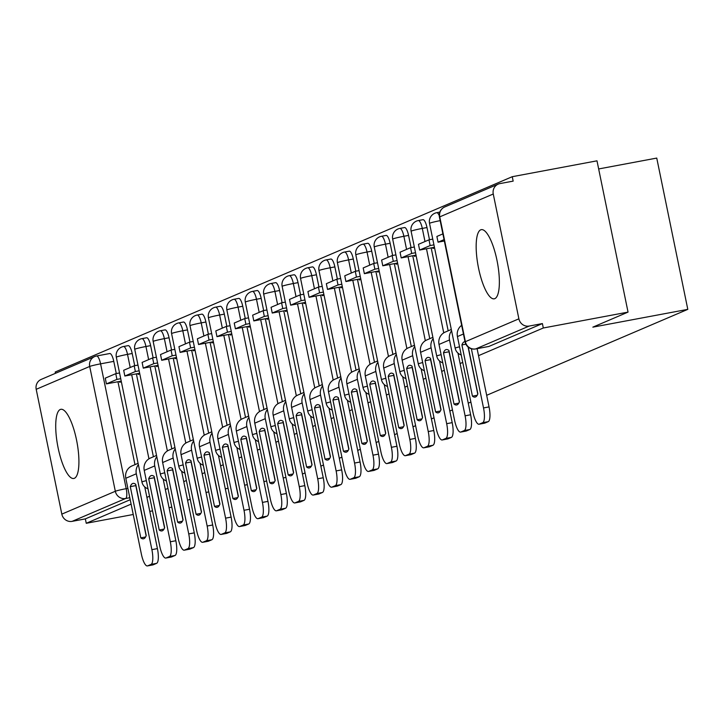 <?xml version="1.0" encoding="UTF-8"?>
<svg xmlns="http://www.w3.org/2000/svg" width="724" height="724" viewBox="0 0 724 724"><rect width="100%" height="100%" fill="white"/><g stroke="black" fill="none" stroke-linecap="round" stroke-linejoin="round"><path stroke-width="1.09" d="M60.255 409.494A35.177 9.801 -100.6 0 0 57.893 446.771A35.177 9.801 -100.6 0 0 73.794 478.474A35.177 9.801 -100.6 0 0 74.382 478.302A35.177 9.801 -100.6 0 0 76.744 441.025A35.177 9.801 -100.6 0 0 60.834 409.313A35.177 9.801 -100.6 0 0 60.255 409.494M480.7 229.834A35.177 9.801 -100.6 0 0 478.338 267.111A35.177 9.801 -100.6 0 0 494.239 298.813A35.177 9.801 -100.6 0 0 494.827 298.641A35.177 9.801 -100.6 0 0 497.189 261.364A35.177 9.801 -100.6 0 0 481.279 229.653A35.177 9.801 -100.6 0 0 480.7 229.834M478.537 355.665L543.308 327.99L628.043 312.107L596.992 160.828L512.257 176.701L55.196 372.009L55.467 373.312M598.658 168.954L656.749 158.076L687.8 309.356L486.673 395.304M133.234 514.493L86.256 523.289L131.107 504.121M146.9 497.379L149.533 496.248M165.325 489.505L167.959 488.383M183.751 481.632L186.385 480.51M202.177 473.758L204.802 472.636M220.603 465.885L223.227 464.763M239.029 458.011L241.653 456.889M257.445 450.138L260.079 449.016M275.871 442.264L278.505 441.142M294.297 434.391L296.921 433.269M312.723 426.517L315.347 425.395M331.149 418.644L333.773 417.522M349.565 410.77L352.199 409.648M367.991 402.906L370.625 401.775M386.417 395.033L389.041 393.91M404.843 387.159L407.467 386.037M423.269 379.286L425.893 378.163M441.685 371.412L444.319 370.29M460.111 363.538L462.745 362.416M171.796 507.071L169.081 507.768M152.538 510.873L149.778 511.388M208.756 491.895L206.014 492.447M190.213 499.198L187.588 500.32M225.3 488.791L228.051 488.275M244.603 485.18L247.355 484.664M263.898 481.56L266.649 481.044M283.193 477.949L285.953 477.433M470.881 402.046L468.247 403.178M452.455 409.92L449.821 411.042M434.029 417.793L431.404 418.915M415.603 425.667L412.979 426.789M397.177 433.54L394.553 434.662M378.761 441.414L376.127 442.536M360.335 449.287L357.701 450.409M341.909 457.161L339.284 458.283M323.483 465.034L320.859 466.156M305.057 472.908L302.433 474.03M628.043 312.107L592.847 327.148L687.8 309.356M512.257 176.701L513.162 181.118L499.958 183.588A9.023 8.652 66.9 0 0 493.261 194.005L518.882 318.822A9.023 8.652 66.9 0 0 529.208 326.053L475.704 348.914A9.023 2.516 79.4 0 1 475.559 348.959A9.023 2.516 79.4 0 1 475.369 348.968M543.308 327.99L542.403 323.574L529.208 326.053M96.708 355.973L109.605 353.556A9.023 2.516 79.4 0 1 109.758 353.511A9.023 2.516 79.4 0 1 113.777 361.367L116.283 373.566M117.958 381.729L134.981 464.645M61.821 514.13L36.2 389.313A9.023 8.652 -113.1 0 1 41.168 379.421L94.672 356.561A9.023 8.652 -113.1 0 1 96.41 356.036A9.023 2.516 79.4 0 1 96.554 355.982A9.023 2.516 79.4 0 1 100.582 363.846L126.202 488.664A9.023 2.516 79.4 0 1 125.65 498.492L72.147 521.352A9.023 8.652 -113.1 0 1 61.821 514.13L115.324 491.27L89.704 366.453L36.2 389.313M72.147 521.352L85.351 518.882L86.256 523.289M137.985 373.557L138.175 374.453L139.759 373.774M156.511 455.369L155.244 455.984M156.411 365.683L156.601 366.579L158.185 365.901M174.937 447.495L173.669 448.12M174.837 357.81L175.018 358.706L176.611 358.027M193.362 439.622L192.095 440.246M193.263 349.936L193.444 350.832L195.037 350.154M211.779 431.748L210.521 432.373M211.689 342.063L211.87 342.959L213.462 342.28M230.205 423.875L228.938 424.499M230.105 334.189L230.295 335.085L231.879 334.407M248.631 416.01L247.364 416.626M248.531 326.325L248.721 327.221L250.305 326.542M267.056 408.137L265.789 408.752M266.957 318.451L267.138 319.347L268.731 318.669M285.482 400.263L284.215 400.879M285.383 310.578L285.564 311.474L287.156 310.795M303.899 392.39L302.641 393.005M303.808 302.704L303.989 303.6L305.582 302.922M322.325 384.516L321.058 385.132M322.234 294.831L322.415 295.727L323.999 295.048M340.751 376.643L339.484 377.258M340.651 286.957L340.841 287.853L342.425 287.175M359.176 368.769L357.909 369.385M359.077 279.084L359.258 279.98L360.851 279.301M377.602 360.896L376.335 361.511M377.503 271.21L377.684 272.106L379.276 271.428M396.028 353.022L394.761 353.638M395.928 263.337L396.109 264.233L397.702 263.554M414.445 345.149L413.187 345.773M414.354 255.463L414.535 256.359L416.119 255.681M432.871 337.275L431.604 337.9M432.771 247.59L432.961 248.486L434.545 247.807M451.296 329.402L450.029 330.026M426.988 227.535L422.3 228.413A9.023 2.516 79.4 0 0 418.282 220.558L422.961 219.68A9.023 2.516 -100.6 0 1 426.988 227.535L429.486 239.734M431.169 247.898L448.183 330.814M408.562 235.409L403.874 236.286A9.023 2.516 79.4 0 0 399.856 228.422L404.535 227.544A9.023 2.516 -100.6 0 1 408.562 235.409L411.069 247.608M412.743 255.771L429.766 338.687M390.136 243.282L385.458 244.16A9.023 2.516 79.4 0 0 381.43 236.296L386.118 235.418A9.023 2.516 -100.6 0 1 390.136 243.282L392.643 255.482M394.318 263.636L411.341 346.561M371.711 251.156L367.032 252.033A9.023 2.516 79.4 0 0 363.005 244.169L367.692 243.291A9.023 2.516 -100.6 0 1 371.711 251.156L374.218 263.355M375.892 271.509L392.915 354.434M353.294 259.02L348.606 259.898A9.023 2.516 79.4 0 0 344.579 252.043L349.267 251.165A9.023 2.516 -100.6 0 1 353.294 259.02L355.792 271.219M357.466 279.383L374.489 362.299M334.868 266.894L330.18 267.771A9.023 2.516 79.4 0 0 326.162 259.916L330.841 259.038A9.023 2.516 -100.6 0 1 334.868 266.894L337.366 279.093M339.049 287.256L356.063 370.172M316.442 274.767L311.754 275.645A9.023 2.516 79.4 0 0 307.736 267.789L312.415 266.912A9.023 2.516 -100.6 0 1 316.442 274.767L318.949 286.966M320.623 295.13L337.646 378.046M298.017 282.641L293.338 283.518A9.023 2.516 79.4 0 0 289.31 275.663L293.998 274.785A9.023 2.516 -100.6 0 1 298.017 282.641L300.523 294.84M302.198 303.003L319.221 385.919M279.591 290.514L274.912 291.392A9.023 2.516 79.4 0 0 270.885 283.537L275.572 282.659A9.023 2.516 -100.6 0 1 279.591 290.514L282.098 302.713M283.772 310.877L300.795 393.793M261.174 298.388L256.486 299.265A9.023 2.516 79.4 0 0 252.459 291.41L257.147 290.532A9.023 2.516 -100.6 0 1 261.174 298.388L263.672 310.587M265.346 318.75L282.369 401.666M242.748 306.261L238.06 307.139A9.023 2.516 79.4 0 0 234.042 299.284L238.721 298.406A9.023 2.516 -100.6 0 1 242.748 306.261L245.246 318.46M246.929 326.624L263.943 409.54M224.322 314.135L219.634 315.012A9.023 2.516 79.4 0 0 215.616 307.157L220.295 306.279A9.023 2.516 -100.6 0 1 224.322 314.135L226.829 326.334M228.503 334.497L245.527 417.413M205.897 322.008L201.218 322.886A9.023 2.516 79.4 0 0 197.19 315.031L201.878 314.153A9.023 2.516 -100.6 0 1 205.897 322.008L208.403 334.207M210.078 342.371L227.101 425.287M187.471 329.882L182.792 330.759A9.023 2.516 79.4 0 0 178.765 322.895L183.453 322.026A9.023 2.516 -100.6 0 1 187.471 329.882L189.978 342.081M191.652 350.244L208.675 433.16M169.054 337.755L164.366 338.633A9.023 2.516 79.4 0 0 160.339 330.768L165.027 329.891A9.023 2.516 -100.6 0 1 169.054 337.755L171.552 349.954M173.226 358.118L190.249 441.034M150.628 345.629L145.94 346.506A9.023 2.516 79.4 0 0 141.922 338.642L146.601 337.764A9.023 2.516 -100.6 0 1 150.628 345.629L153.126 357.828M154.809 365.982L171.823 448.907M132.202 353.493L127.515 354.371A9.023 2.516 79.4 0 0 123.496 346.515L128.175 345.638A9.023 2.516 -100.6 0 1 132.202 353.493L134.709 365.692M136.383 373.856L153.407 456.772M119.569 381.43L119.75 382.326L121.342 381.648M138.085 463.242L136.818 463.858M542.403 323.574L488.908 346.434A9.023 2.516 79.4 0 1 488.754 346.479A9.023 2.516 79.4 0 1 488.6 346.497M85.351 518.882L130.202 499.714M135.922 485.324A27.965 7.792 -100.6 0 0 135.813 485.605L130.284 486.646L140.8 537.869A27.965 7.792 79.4 0 0 143.452 538.801A27.965 7.792 79.4 0 0 146.23 535.552L135.714 484.32A27.965 7.792 -100.6 0 0 133.062 483.388A27.965 7.792 -100.6 0 0 132.601 483.532A27.965 7.792 -100.6 0 0 130.284 486.646M115.759 373.665L105.252 378.154L106.428 383.892L116.935 379.403L115.759 373.665L119.55 372.96M120.727 378.688L116.935 379.403M121.234 381.123L106.428 383.892M144.755 486.926L157.425 548.611A13.53 3.765 79.4 0 1 156.592 563.353L151.063 564.394A13.53 3.765 -100.6 0 0 151.886 549.652L136.311 473.786A11.276 10.806 -113.1 0 1 138.375 464.636M151.063 564.394L147.633 565.86A13.53 3.765 -100.6 0 1 147.406 565.924A13.53 3.765 -100.6 0 1 141.379 554.141L125.804 478.274A11.276 10.806 -113.1 0 1 132.012 465.912L138.103 463.315M156.592 563.353L153.171 564.82A13.53 3.765 79.4 0 1 152.945 564.892A13.53 3.765 79.4 0 1 152.71 564.91M135.813 485.605L146.13 535.823M145.587 536.973L140.8 537.869M154.348 477.451A27.965 7.792 -100.6 0 0 154.239 477.731L148.71 478.772L159.226 529.995A27.965 7.792 79.4 0 0 161.877 530.927A27.965 7.792 79.4 0 0 164.656 527.678L154.14 476.446A27.965 7.792 -100.6 0 0 151.488 475.514A27.965 7.792 -100.6 0 0 151.017 475.659A27.965 7.792 -100.6 0 0 148.71 478.772M134.184 365.792L123.677 370.29L124.854 376.018L135.361 371.53L134.184 365.792L137.976 365.086M139.153 370.815L135.361 371.53M139.651 373.249L124.854 376.018M163.181 479.053L175.842 540.738A13.53 3.765 79.4 0 1 175.018 555.48L169.479 556.521A13.53 3.765 -100.6 0 0 170.312 541.778L154.737 465.912A11.276 10.806 -113.1 0 1 156.8 456.763M169.479 556.521L166.058 557.987A13.53 3.765 -100.6 0 1 165.832 558.05A13.53 3.765 -100.6 0 1 159.796 546.267L144.23 470.401A11.276 10.806 -113.1 0 1 150.438 458.039L156.529 455.441M175.018 555.48L171.597 556.946A13.53 3.765 79.4 0 1 171.371 557.018A13.53 3.765 79.4 0 1 171.136 557.037M154.239 477.731L164.547 527.959M164.013 529.099L159.226 529.995M172.764 469.586A27.965 7.792 -100.6 0 0 172.665 469.858L167.126 470.899L177.642 522.131A27.965 7.792 79.4 0 0 180.303 523.054A27.965 7.792 79.4 0 0 183.082 519.805L172.565 468.573A27.965 7.792 -100.6 0 0 169.905 467.641A27.965 7.792 -100.6 0 0 169.443 467.785A27.965 7.792 -100.6 0 0 167.126 470.899M152.61 357.918L142.103 362.416L143.28 368.145L153.787 363.656L152.61 357.918L156.402 357.213M157.579 362.941L153.787 363.656M158.076 365.376L143.28 368.145M181.606 471.179L194.267 532.864A13.53 3.765 79.4 0 1 193.444 547.615L187.905 548.647A13.53 3.765 -100.6 0 0 188.738 533.905L173.163 458.039A11.276 10.806 -113.1 0 1 175.226 448.889M187.905 548.647L184.484 550.113A13.53 3.765 -100.6 0 1 184.258 550.177A13.53 3.765 -100.6 0 1 178.222 538.394L162.647 462.536A11.276 10.806 -113.1 0 1 168.864 450.165L174.946 447.568M193.444 547.615L190.014 549.073A13.53 3.765 79.4 0 1 189.797 549.145A13.53 3.765 79.4 0 1 189.561 549.163M172.665 469.858L182.973 520.085M182.439 521.226L177.642 522.131M191.19 461.713A27.965 7.792 -100.6 0 0 191.091 461.984L185.552 463.025L196.068 514.257A27.965 7.792 79.4 0 0 198.72 515.189A27.965 7.792 79.4 0 0 201.498 511.931L190.982 460.699A27.965 7.792 -100.6 0 0 188.331 459.767A27.965 7.792 -100.6 0 0 187.869 459.912A27.965 7.792 -100.6 0 0 185.552 463.025M171.036 350.045L160.52 354.543L161.696 360.271L172.212 355.783L171.036 350.045L174.828 349.339M176.004 355.068L172.212 355.783M176.502 357.502L161.696 360.271M200.032 463.306L212.693 524.99A13.53 3.765 79.4 0 1 211.87 539.742L206.331 540.774A13.53 3.765 -100.6 0 0 207.155 526.031L191.588 450.165A11.276 10.806 -113.1 0 1 193.643 441.025M206.331 540.774L202.91 542.24A13.53 3.765 -100.6 0 1 202.684 542.303A13.53 3.765 -100.6 0 1 196.647 530.52L181.072 454.663A11.276 10.806 -113.1 0 1 187.29 442.292L193.371 439.694M211.87 539.742L208.44 541.199A13.53 3.765 79.4 0 1 208.213 541.271A13.53 3.765 79.4 0 1 207.987 541.29M191.091 461.984L201.399 512.212M200.865 513.352L196.068 514.257M209.616 453.839A27.965 7.792 -100.6 0 0 209.517 454.111L203.978 455.152L214.494 506.384A27.965 7.792 79.4 0 0 217.146 507.316A27.965 7.792 79.4 0 0 219.924 504.058L209.408 452.826A27.965 7.792 -100.6 0 0 206.756 451.903A27.965 7.792 -100.6 0 0 206.295 452.038A27.965 7.792 -100.6 0 0 203.978 455.152M189.462 342.171L178.946 346.669L180.122 352.398L190.638 347.909L189.462 342.171L193.254 341.466M194.43 347.203L190.638 347.909M194.928 349.629L180.122 352.398M218.458 455.432L231.119 517.117A13.53 3.765 79.4 0 1 230.286 531.869L224.757 532.9A13.53 3.765 -100.6 0 0 225.58 518.158L210.014 442.292A11.276 10.806 -113.1 0 1 212.069 433.151M224.757 532.9L221.327 534.366A13.53 3.765 -100.6 0 1 221.11 534.439A13.53 3.765 -100.6 0 1 215.073 522.647L199.498 446.789A11.276 10.806 -113.1 0 1 205.716 434.427L211.797 431.821M230.286 531.869L226.865 533.326A13.53 3.765 79.4 0 1 226.639 533.398A13.53 3.765 79.4 0 1 226.404 533.416M209.517 454.111L219.825 504.338M219.282 505.479L214.494 506.384M228.042 445.966A27.965 7.792 -100.6 0 0 227.933 446.237L222.404 447.278L232.92 498.51A27.965 7.792 79.4 0 0 235.572 499.442A27.965 7.792 79.4 0 0 238.35 496.184L227.834 444.961A27.965 7.792 -100.6 0 0 225.182 444.029A27.965 7.792 -100.6 0 0 224.721 444.165A27.965 7.792 -100.6 0 0 222.404 447.278M207.879 334.307L197.371 338.796L198.548 344.524L209.055 340.036L207.879 334.307L211.67 333.592M212.847 339.33L209.055 340.036M213.354 341.755L198.548 344.524M236.875 447.559L249.545 509.244A13.53 3.765 79.4 0 1 248.712 523.995L243.183 525.027A13.53 3.765 -100.6 0 0 244.006 510.284L228.431 434.427A11.276 10.806 -113.1 0 1 230.494 425.278M243.183 525.027L239.753 526.493A13.53 3.765 -100.6 0 1 239.526 526.565A13.53 3.765 -100.6 0 1 233.499 514.773L217.924 438.916A11.276 10.806 -113.1 0 1 224.132 426.554L230.223 423.947M248.712 523.995L245.291 525.452A13.53 3.765 79.4 0 1 245.065 525.524A13.53 3.765 79.4 0 1 244.83 525.543M227.933 446.237L238.25 496.465M237.707 497.614L232.92 498.51M246.468 438.092A27.965 7.792 -100.6 0 0 246.359 438.373L240.83 439.405L251.346 490.637A27.965 7.792 79.4 0 0 253.997 491.569A27.965 7.792 79.4 0 0 256.776 488.311L246.26 437.088A27.965 7.792 -100.6 0 0 243.608 436.156A27.965 7.792 -100.6 0 0 243.137 436.291A27.965 7.792 -100.6 0 0 240.83 439.405M226.304 326.433L215.797 330.922L216.974 336.651L227.481 332.162L226.304 326.433L230.096 325.719M231.273 331.456L227.481 332.162M231.771 333.882L216.974 336.651M255.301 439.685L267.961 501.379A13.53 3.765 79.4 0 1 267.138 516.121L261.599 517.153A13.53 3.765 -100.6 0 0 262.432 502.411L246.857 426.554A11.276 10.806 -113.1 0 1 248.92 417.404M261.599 517.153L258.178 518.619A13.53 3.765 -100.6 0 1 257.952 518.692A13.53 3.765 -100.6 0 1 251.916 506.9L236.35 431.042A11.276 10.806 -113.1 0 1 242.558 418.68L248.649 416.074M267.138 516.121L263.717 517.588A13.53 3.765 79.4 0 1 263.491 517.651A13.53 3.765 79.4 0 1 263.255 517.669M246.359 438.373L256.667 488.591M256.133 489.741L251.346 490.637M264.894 430.219A27.965 7.792 -100.6 0 0 264.785 430.499L259.246 431.531L269.762 482.763A27.965 7.792 79.4 0 0 272.423 483.695A27.965 7.792 79.4 0 0 275.201 480.437L264.685 429.214A27.965 7.792 -100.6 0 0 262.025 428.282A27.965 7.792 -100.6 0 0 261.563 428.418A27.965 7.792 -100.6 0 0 259.246 431.531M244.73 318.56L234.223 323.049L235.4 328.787L245.907 324.289L244.73 318.56L248.522 317.845M249.699 323.583L245.907 324.289M250.196 326.008L235.4 328.787M273.726 431.812L286.387 493.506A13.53 3.765 79.4 0 1 285.564 508.248L280.025 509.289A13.53 3.765 -100.6 0 0 280.858 494.537L265.283 418.68A11.276 10.806 -113.1 0 1 267.346 409.531M280.025 509.289L276.604 510.746A13.53 3.765 -100.6 0 1 276.378 510.818A13.53 3.765 -100.6 0 1 270.342 499.026L254.767 423.169A11.276 10.806 -113.1 0 1 260.984 410.807L267.075 408.2M285.564 508.248L282.134 509.714A13.53 3.765 79.4 0 1 281.917 509.777A13.53 3.765 79.4 0 1 281.681 509.796M264.785 430.499L275.093 480.718M274.559 481.867L269.762 482.763M283.31 422.345A27.965 7.792 -100.6 0 0 283.211 422.626L277.672 423.658L288.188 474.89A27.965 7.792 79.4 0 0 290.84 475.822A27.965 7.792 79.4 0 0 293.618 472.564L283.102 421.341A27.965 7.792 -100.6 0 0 280.45 420.409A27.965 7.792 -100.6 0 0 279.989 420.544A27.965 7.792 -100.6 0 0 277.672 423.658M263.156 310.687L252.64 315.175L253.816 320.913L264.332 316.415L263.156 310.687L266.948 309.972M268.124 315.709L264.332 316.415M268.622 318.135L253.816 320.913M292.152 423.938L304.813 485.632A13.53 3.765 79.4 0 1 303.989 500.375L298.451 501.415A13.53 3.765 -100.6 0 0 299.274 486.664L283.708 410.807A11.276 10.806 -113.1 0 1 285.763 401.657M298.451 501.415L295.03 502.872A13.53 3.765 -100.6 0 1 294.804 502.945A13.53 3.765 -100.6 0 1 288.767 491.162L273.192 415.295A11.276 10.806 -113.1 0 1 279.41 402.933L285.491 400.336M303.989 500.375L300.56 501.841A13.53 3.765 79.4 0 1 300.333 501.904A13.53 3.765 79.4 0 1 300.107 501.922M283.211 422.626L293.519 472.844M292.985 473.994L288.188 474.89M301.736 414.472A27.965 7.792 -100.6 0 0 301.637 414.752L296.098 415.784L306.614 467.016A27.965 7.792 79.4 0 0 309.266 467.948A27.965 7.792 79.4 0 0 312.044 464.699L301.528 413.467A27.965 7.792 -100.6 0 0 298.876 412.535A27.965 7.792 -100.6 0 0 298.415 412.671A27.965 7.792 -100.6 0 0 296.098 415.784M281.582 302.813L271.066 307.302L272.242 313.039L282.758 308.542L281.582 302.813L285.374 302.098M286.55 307.836L282.758 308.542M287.048 310.261L272.242 313.039M310.578 416.065L323.239 477.759A13.53 3.765 79.4 0 1 322.406 492.501L316.877 493.542A13.53 3.765 -100.6 0 0 317.7 478.79L302.134 402.933A11.276 10.806 -113.1 0 1 304.189 393.784M316.877 493.542L313.447 494.999A13.53 3.765 -100.6 0 1 313.23 495.071A13.53 3.765 -100.6 0 1 307.193 483.288L291.618 407.422A11.276 10.806 -113.1 0 1 297.836 395.06L303.917 392.462M322.406 492.501L318.985 493.967A13.53 3.765 79.4 0 1 318.759 494.03A13.53 3.765 79.4 0 1 318.524 494.049M301.637 414.752L311.944 464.971M311.401 466.12L306.614 467.016M320.162 406.598A27.965 7.792 -100.6 0 0 320.053 406.879L314.524 407.911L325.04 459.143A27.965 7.792 79.4 0 0 327.691 460.075A27.965 7.792 79.4 0 0 330.47 456.826L319.954 405.594A27.965 7.792 -100.6 0 0 317.302 404.662A27.965 7.792 -100.6 0 0 316.841 404.807A27.965 7.792 -100.6 0 0 314.524 407.911M299.998 294.94L289.491 299.428L290.668 305.166L301.175 300.677L299.998 294.94L303.79 294.225M304.967 299.962L301.175 300.677M305.474 302.388L290.668 305.166M328.995 408.191L341.665 469.885A13.53 3.765 79.4 0 1 340.832 484.627L335.303 485.668A13.53 3.765 -100.6 0 0 336.126 470.917L320.551 395.06A11.276 10.806 -113.1 0 1 322.614 385.91M335.303 485.668L331.873 487.134A13.53 3.765 -100.6 0 1 331.646 487.198A13.53 3.765 -100.6 0 1 325.619 475.415L310.044 399.548A11.276 10.806 -113.1 0 1 316.261 387.186L322.343 384.589M340.832 484.627L337.411 486.094A13.53 3.765 79.4 0 1 337.185 486.157A13.53 3.765 79.4 0 1 336.95 486.175M320.053 406.879L330.37 457.097M329.827 458.247L325.04 459.143M338.588 398.725A27.965 7.792 -100.6 0 0 338.479 399.005L332.95 400.046L343.466 451.269A27.965 7.792 79.4 0 0 346.117 452.201A27.965 7.792 79.4 0 0 348.896 448.952L338.38 397.72A27.965 7.792 -100.6 0 0 335.728 396.788A27.965 7.792 -100.6 0 0 335.257 396.933A27.965 7.792 -100.6 0 0 332.95 400.046M318.424 287.066L307.917 291.555L309.094 297.293L319.601 292.804L318.424 287.066L322.216 286.36M323.393 292.089L319.601 292.804M323.89 294.514L309.094 297.293M347.42 400.318L360.081 462.012A13.53 3.765 79.4 0 1 359.258 476.754L353.719 477.795A13.53 3.765 -100.6 0 0 354.552 463.052L338.977 387.186A11.276 10.806 -113.1 0 1 341.04 378.037M353.719 477.795L350.298 479.261A13.53 3.765 -100.6 0 1 350.072 479.324A13.53 3.765 -100.6 0 1 344.036 467.541L328.47 391.675A11.276 10.806 -113.1 0 1 334.678 379.313L340.769 376.715M359.258 476.754L355.837 478.22A13.53 3.765 79.4 0 1 355.611 478.293A13.53 3.765 79.4 0 1 355.375 478.302M338.479 399.005L348.787 449.224M348.253 450.373L343.466 451.269M357.013 390.851A27.965 7.792 -100.6 0 0 356.905 391.132L351.366 392.173L361.882 443.396A27.965 7.792 79.4 0 0 364.543 444.328A27.965 7.792 79.4 0 0 367.321 441.079L356.805 389.847A27.965 7.792 -100.6 0 0 354.145 388.915A27.965 7.792 -100.6 0 0 353.683 389.06A27.965 7.792 -100.6 0 0 351.366 392.173M336.85 279.192L326.343 283.681L327.519 289.419L338.027 284.93L336.85 279.192L340.642 278.487M341.818 284.215L338.027 284.93M342.316 286.65L327.519 289.419M365.846 392.453L378.507 454.138A13.53 3.765 79.4 0 1 377.684 468.881L372.145 469.921A13.53 3.765 -100.6 0 0 372.978 455.179L357.403 379.313A11.276 10.806 -113.1 0 1 359.466 370.163M372.145 469.921L368.724 471.387A13.53 3.765 -100.6 0 1 368.498 471.451A13.53 3.765 -100.6 0 1 362.462 459.668L346.887 383.801A11.276 10.806 -113.1 0 1 353.104 371.439L359.195 368.842M377.684 468.881L374.254 470.347A13.53 3.765 79.4 0 1 374.037 470.419A13.53 3.765 79.4 0 1 373.801 470.437M356.905 391.132L367.213 441.35M366.679 442.5L361.882 443.396M375.43 382.978A27.965 7.792 -100.6 0 0 375.331 383.258L369.792 384.299L380.308 435.522A27.965 7.792 79.4 0 0 382.96 436.454A27.965 7.792 79.4 0 0 385.738 433.205L375.222 381.973A27.965 7.792 -100.6 0 0 372.57 381.041A27.965 7.792 -100.6 0 0 372.109 381.186A27.965 7.792 -100.6 0 0 369.792 384.299M355.276 271.319L344.76 275.808L345.936 281.546L356.452 277.057L355.276 271.319L359.068 270.613M360.244 276.342L356.452 277.057M360.742 278.776L345.936 281.546M384.272 384.58L396.933 446.265A13.53 3.765 79.4 0 1 396.109 461.007L390.571 462.048A13.53 3.765 -100.6 0 0 391.394 447.305L375.828 371.439A11.276 10.806 -113.1 0 1 377.883 362.29M390.571 462.048L387.15 463.514A13.53 3.765 -100.6 0 1 386.924 463.577A13.53 3.765 -100.6 0 1 380.887 451.794L365.312 375.928A11.276 10.806 -113.1 0 1 371.53 363.566L377.611 360.968M396.109 461.007L392.68 462.473A13.53 3.765 79.4 0 1 392.453 462.546A13.53 3.765 79.4 0 1 392.227 462.564M375.331 383.258L385.639 433.486M385.105 434.626L380.308 435.522M393.856 375.113A27.965 7.792 -100.6 0 0 393.756 375.385L388.218 376.426L398.734 427.649A27.965 7.792 79.4 0 0 401.386 428.581A27.965 7.792 79.4 0 0 404.164 425.332L393.648 374.1A27.965 7.792 -100.6 0 0 390.996 373.168A27.965 7.792 -100.6 0 0 390.535 373.312A27.965 7.792 -100.6 0 0 388.218 376.426M373.702 263.446L363.186 267.943L364.362 273.672L374.878 269.183L373.702 263.446L377.494 262.74M378.67 268.468L374.878 269.183M379.168 270.903L364.362 273.672M402.698 376.706L415.359 438.391A13.53 3.765 79.4 0 1 414.526 453.143L408.997 454.174A13.53 3.765 -100.6 0 0 409.82 439.432L394.254 363.566A11.276 10.806 -113.1 0 1 396.309 354.416M408.997 454.174L405.567 455.64A13.53 3.765 -100.6 0 1 405.349 455.704A13.53 3.765 -100.6 0 1 399.313 443.921L383.738 368.063A11.276 10.806 -113.1 0 1 389.955 355.692L396.037 353.095M414.526 453.143L411.105 454.6A13.53 3.765 79.4 0 1 410.879 454.672A13.53 3.765 79.4 0 1 410.644 454.69M393.756 375.385L404.064 425.612M403.521 426.753L398.734 427.649M412.282 367.24A27.965 7.792 -100.6 0 0 412.173 367.511L406.644 368.552L417.16 419.784A27.965 7.792 79.4 0 0 419.811 420.716A27.965 7.792 79.4 0 0 422.59 417.458L412.074 366.226A27.965 7.792 -100.6 0 0 409.422 365.294A27.965 7.792 -100.6 0 0 408.96 365.439A27.965 7.792 -100.6 0 0 406.644 368.552M392.118 255.572L381.611 260.07L382.788 265.798L393.295 261.31L392.118 255.572L395.91 254.866M397.087 260.595L393.295 261.31M397.594 263.029L382.788 265.798M421.115 368.833L433.785 430.518A13.53 3.765 79.4 0 1 432.952 445.269L427.422 446.301A13.53 3.765 -100.6 0 0 428.246 431.558L412.671 355.692A11.276 10.806 -113.1 0 1 414.734 346.543M427.422 446.301L423.993 447.767A13.53 3.765 -100.6 0 1 423.766 447.83A13.53 3.765 -100.6 0 1 417.739 436.047L402.164 360.19A11.276 10.806 -113.1 0 1 408.381 347.819L414.463 345.221M432.952 445.269L429.531 446.726A13.53 3.765 79.4 0 1 429.305 446.798A13.53 3.765 79.4 0 1 429.07 446.817M412.173 367.511L422.49 417.739M421.947 418.879L417.16 419.784M430.708 359.366A27.965 7.792 -100.6 0 0 430.599 359.638L425.069 360.679L435.586 411.911A27.965 7.792 79.4 0 0 438.237 412.843A27.965 7.792 79.4 0 0 441.016 409.585L430.499 358.353A27.965 7.792 -100.6 0 0 427.848 357.421A27.965 7.792 -100.6 0 0 427.377 357.566A27.965 7.792 -100.6 0 0 425.069 360.679M410.544 247.698L400.037 252.196L401.214 257.925L411.721 253.436L410.544 247.698L414.336 246.993M415.513 252.721L411.721 253.436M416.01 255.156L401.214 257.925M439.54 360.959L452.201 422.644A13.53 3.765 79.4 0 1 451.378 437.396L445.839 438.427A13.53 3.765 -100.6 0 0 446.672 423.685L431.097 347.819A11.276 10.806 -113.1 0 1 433.16 338.678M445.839 438.427L442.418 439.893A13.53 3.765 -100.6 0 1 442.192 439.966A13.53 3.765 -100.6 0 1 436.156 428.174L420.59 352.317A11.276 10.806 -113.1 0 1 426.798 339.954L432.889 337.348M451.378 437.396L447.957 438.853A13.53 3.765 79.4 0 1 447.731 438.925A13.53 3.765 79.4 0 1 447.495 438.943M430.599 359.638L440.907 409.865M440.373 411.006L435.586 411.911M449.133 351.493A27.965 7.792 -100.6 0 0 449.025 351.764L443.486 352.805L454.002 404.037A27.965 7.792 79.4 0 0 456.663 404.969A27.965 7.792 79.4 0 0 459.441 401.711L448.925 350.479A27.965 7.792 -100.6 0 0 446.265 349.556A27.965 7.792 -100.6 0 0 445.803 349.692A27.965 7.792 -100.6 0 0 443.486 352.805M428.97 239.834L418.463 244.323L419.639 250.052L430.147 245.563L428.97 239.834L432.762 239.119M433.938 244.857L430.147 245.563M434.436 247.282L419.639 250.052M457.966 353.086L470.627 414.771A13.53 3.765 79.4 0 1 469.804 429.522L464.265 430.554A13.53 3.765 -100.6 0 0 465.098 415.811L449.523 339.945A11.276 10.806 -113.1 0 1 451.586 330.805M464.265 430.554L460.844 432.02A13.53 3.765 -100.6 0 1 460.618 432.092A13.53 3.765 -100.6 0 1 454.582 420.3L439.016 344.443A11.276 10.806 -113.1 0 1 445.224 332.081L451.314 329.474M469.804 429.522L466.374 430.979A13.53 3.765 79.4 0 1 466.156 431.052A13.53 3.765 79.4 0 1 465.921 431.07M449.025 351.764L459.333 401.992M458.799 403.141L454.002 404.037M465.858 344.19L461.912 344.932L472.428 396.164A27.965 7.792 79.4 0 0 475.08 397.096A27.965 7.792 79.4 0 0 477.858 393.838L468.274 347.149M465.007 341.647A27.965 7.792 -100.6 0 0 464.69 341.683A27.965 7.792 -100.6 0 0 464.229 341.818A27.965 7.792 -100.6 0 0 461.912 344.932M442.889 233.888L436.88 236.449L438.056 242.178L444.065 239.617M444.346 241.002L438.056 242.178M477.098 348.669L489.053 406.897A13.53 3.765 79.4 0 1 488.229 421.649L482.691 422.68A13.53 3.765 -100.6 0 0 483.514 407.938L471.369 348.751M482.691 422.68L479.27 424.146A13.53 3.765 -100.6 0 1 479.044 424.219A13.53 3.765 -100.6 0 1 473.007 412.427L457.432 336.57A11.276 10.806 -113.1 0 1 461.659 325.329M488.229 421.649L484.799 423.115A13.53 3.765 79.4 0 1 484.573 423.178A13.53 3.765 79.4 0 1 484.347 423.196M468.084 346.986L477.759 394.118M477.225 395.268L472.428 396.164M493.261 194.005L439.758 216.865L465.378 341.683L518.882 318.822M113.777 361.367L100.582 363.846A9.023 0.534 -11.6 0 0 89.704 366.453A9.023 8.652 -113.1 0 1 94.672 356.561A9.023 9.023 0 0 1 96.554 355.982L109.758 353.511M127.867 488.347L126.202 488.664A9.023 0.534 -11.6 0 0 115.324 491.27A9.023 8.652 66.9 0 0 125.65 498.492L129.795 497.714M418.282 220.558A9.023 9.023 0 0 0 411.105 231.237A9.023 0.534 168.4 0 1 411.422 231.019A9.023 0.534 168.4 0 1 422.3 228.413L424.997 241.526M426.481 248.775L443.74 332.859M399.856 228.422A9.023 9.023 0 0 0 392.68 239.11A9.023 0.534 168.4 0 1 392.996 238.893A9.023 0.534 168.4 0 1 403.874 236.286L406.571 249.4M408.055 256.649L425.323 340.733M381.43 236.296A9.023 9.023 0 0 0 374.254 246.984A9.023 0.534 168.4 0 1 374.579 246.757A9.023 0.534 168.4 0 1 385.458 244.16L388.145 257.273M389.63 264.513L406.897 348.606M363.005 244.169A9.023 9.023 0 0 0 355.828 254.848A9.023 0.534 168.4 0 1 356.154 254.631A9.023 0.534 168.4 0 1 367.032 252.033L369.72 265.147M371.213 272.387L388.471 356.479M344.579 252.043A9.023 9.023 0 0 0 337.411 262.721A9.023 0.534 168.4 0 1 337.728 262.504A9.023 0.534 168.4 0 1 348.606 259.898L351.303 273.02M352.787 280.26L370.045 364.353M326.162 259.916A9.023 9.023 0 0 0 318.985 270.595A9.023 0.534 168.4 0 1 319.302 270.378A9.023 0.534 168.4 0 1 330.18 267.771L332.877 280.894M334.361 288.134L351.62 372.217M307.736 267.789A9.023 9.023 0 0 0 300.56 278.469A9.023 0.534 168.4 0 1 300.876 278.251A9.023 0.534 168.4 0 1 311.754 275.645L314.451 288.767M315.936 296.007L333.194 380.091M289.31 275.663A9.023 9.023 0 0 0 282.134 286.342A9.023 0.534 168.4 0 1 282.46 286.125A9.023 0.534 168.4 0 1 293.338 283.518L296.026 296.641M297.51 303.881L314.777 387.964M270.885 283.537A9.023 9.023 0 0 0 263.708 294.216A9.023 0.534 168.4 0 1 264.034 293.998A9.023 0.534 168.4 0 1 274.912 291.392L277.6 304.514M279.093 311.754L296.351 395.838M252.459 291.41A9.023 9.023 0 0 0 245.291 302.089A9.023 0.534 168.4 0 1 245.608 301.872A9.023 0.534 168.4 0 1 256.486 299.265L259.183 312.379M260.667 319.628L277.926 403.711M234.042 299.284A9.023 9.023 0 0 0 226.865 309.963A9.023 0.534 168.4 0 1 227.182 309.745A9.023 0.534 168.4 0 1 238.06 307.139L240.757 320.252M242.241 327.501L259.5 411.585M215.616 307.157A9.023 9.023 0 0 0 208.44 317.836A9.023 0.534 168.4 0 1 208.756 317.619A9.023 0.534 168.4 0 1 219.634 315.012L222.331 328.126M223.816 335.375L241.074 419.458M197.19 315.031A9.023 9.023 0 0 0 190.014 325.709A9.023 0.534 168.4 0 1 190.34 325.492A9.023 0.534 168.4 0 1 201.218 322.886L203.906 335.999M205.39 343.248L222.657 427.332M178.765 322.895A9.023 9.023 0 0 0 171.588 333.583A9.023 0.534 168.4 0 1 171.914 333.366A9.023 0.534 168.4 0 1 182.792 330.759L185.48 343.873M186.973 351.122L204.231 435.205M160.339 330.768A9.023 9.023 0 0 0 153.171 341.457A9.023 0.534 168.4 0 1 153.488 341.23A9.023 0.534 168.4 0 1 164.366 338.633L167.063 351.746M168.547 358.986L185.806 443.079M141.922 338.642A9.023 9.023 0 0 0 134.745 349.33A9.023 0.534 168.4 0 1 135.062 349.104A9.023 0.534 168.4 0 1 145.94 346.506L148.637 359.62M150.121 366.86L167.38 450.952M123.496 346.515A9.023 9.023 0 0 0 116.32 357.194A9.023 0.534 168.4 0 1 116.636 356.977A9.023 0.534 168.4 0 1 127.515 354.371L130.211 367.493M131.696 374.733L148.954 458.826M146.329 480.646A9.023 0.534 168.4 0 0 142.266 481.795A9.023 0.534 -11.6 0 0 141.94 482.021A9.023 9.023 0 0 0 148.004 488.791M439.83 212.096L436.699 212.684A9.023 2.516 79.4 0 1 439.26 215.662M164.755 472.772A9.023 0.534 168.4 0 0 160.683 473.93A9.023 0.534 -11.6 0 0 160.366 474.148A9.023 9.023 0 0 0 166.42 480.917M183.172 464.899A9.023 0.534 168.4 0 0 179.109 466.057A9.023 0.534 -11.6 0 0 178.792 466.274A9.023 9.023 0 0 0 184.846 473.044M201.598 457.025A9.023 0.534 168.4 0 0 197.534 458.183A9.023 0.534 -11.6 0 0 197.218 458.401A9.023 9.023 0 0 0 203.272 465.17M220.024 449.151A9.023 0.534 168.4 0 0 215.96 450.31A9.023 0.534 -11.6 0 0 215.634 450.527A9.023 9.023 0 0 0 221.698 457.297M238.449 441.278A9.023 0.534 168.4 0 0 234.386 442.436A9.023 0.534 -11.6 0 0 234.06 442.654A9.023 9.023 0 0 0 240.124 449.423M256.875 433.404A9.023 0.534 168.4 0 0 252.803 434.563A9.023 0.534 -11.6 0 0 252.486 434.78A9.023 9.023 0 0 0 258.54 441.549M275.292 425.531A9.023 0.534 168.4 0 0 271.228 426.689A9.023 0.534 -11.6 0 0 270.912 426.907A9.023 9.023 0 0 0 276.966 433.676M293.718 417.658A9.023 0.534 168.4 0 0 289.654 418.816A9.023 0.534 -11.6 0 0 289.338 419.033A9.023 9.023 0 0 0 295.392 425.803M312.144 409.784A9.023 0.534 168.4 0 0 308.08 410.942A9.023 0.534 -11.6 0 0 307.754 411.16A9.023 9.023 0 0 0 313.818 417.929M330.569 401.911A9.023 0.534 168.4 0 0 326.506 403.069A9.023 0.534 -11.6 0 0 326.18 403.286A9.023 9.023 0 0 0 332.244 410.056M348.995 394.037A9.023 0.534 168.4 0 0 344.923 395.195A9.023 0.534 -11.6 0 0 344.606 395.413A9.023 9.023 0 0 0 350.66 402.182M367.412 386.173A9.023 0.534 168.4 0 0 363.348 387.322A9.023 0.534 -11.6 0 0 363.032 387.548A9.023 9.023 0 0 0 369.086 394.308M385.838 378.299A9.023 0.534 168.4 0 0 381.774 379.457A9.023 0.534 -11.6 0 0 381.458 379.675A9.023 9.023 0 0 0 387.512 386.444M404.264 370.426A9.023 0.534 168.4 0 0 400.2 371.584A9.023 0.534 -11.6 0 0 399.874 371.801A9.023 9.023 0 0 0 405.938 378.571M422.689 362.552A9.023 0.534 168.4 0 0 418.626 363.71A9.023 0.534 -11.6 0 0 418.3 363.928A9.023 9.023 0 0 0 424.364 370.697M441.115 354.679A9.023 0.534 168.4 0 0 437.043 355.837A9.023 0.534 -11.6 0 0 436.726 356.054A9.023 9.023 0 0 0 442.78 362.824M440.165 220.648A9.023 0.534 168.4 0 0 429.848 223.146A9.023 0.534 168.4 0 0 429.531 223.363A9.023 9.023 0 0 1 436.699 212.684M459.532 346.805A9.023 0.534 168.4 0 0 455.468 347.963A9.023 0.534 -11.6 0 0 455.152 348.181A9.023 9.023 0 0 0 461.206 354.95M488.908 346.434L475.704 348.914A9.023 8.652 66.9 0 1 465.378 341.683A9.023 0.534 168.4 0 0 465.061 341.9A9.023 9.023 0 0 0 475.559 348.959L488.754 346.479M439.432 217.082A9.023 0.534 168.4 0 1 439.758 216.865A9.023 8.652 -113.1 0 1 444.726 206.974A9.023 9.023 0 0 0 439.432 217.082L465.061 341.9M151.886 549.652L157.425 548.611M136.311 473.786L125.804 478.274M147.633 565.86L153.171 564.82M170.312 541.778L175.842 540.738M154.737 465.912L144.23 470.401M166.058 557.987L171.597 556.946M188.738 533.905L194.267 532.864M173.163 458.039L162.647 462.536M184.484 550.113L190.014 549.073M207.155 526.031L212.693 524.99M191.588 450.165L181.072 454.663M202.91 542.24L208.44 541.199M225.58 518.158L231.119 517.117M210.014 442.292L199.498 446.789M221.327 534.366L226.865 533.326M244.006 510.284L249.545 509.244M228.431 434.427L217.924 438.916M239.753 526.493L245.291 525.452M262.432 502.411L267.961 501.379M246.857 426.554L236.35 431.042M258.178 518.619L263.717 517.588M280.858 494.537L286.387 493.506M265.283 418.68L254.767 423.169M276.604 510.746L282.134 509.714M299.274 486.664L304.813 485.632M283.708 410.807L273.192 415.295M295.03 502.872L300.56 501.841M317.7 478.79L323.239 477.759M302.134 402.933L291.618 407.422M313.447 494.999L318.985 493.967M336.126 470.917L341.665 469.885M320.551 395.06L310.044 399.548M331.873 487.134L337.411 486.094M354.552 463.052L360.081 462.012M338.977 387.186L328.47 391.675M350.298 479.261L355.837 478.22M372.978 455.179L378.507 454.138M357.403 379.313L346.887 383.801M368.724 471.387L374.254 470.347M391.394 447.305L396.933 446.265M375.828 371.439L365.312 375.928M387.15 463.514L392.68 462.473M409.82 439.432L415.359 438.391M394.254 363.566L383.738 368.063M405.567 455.64L411.105 454.6M428.246 431.558L433.785 430.518M412.671 355.692L402.164 360.19M423.993 447.767L429.531 446.726M446.672 423.685L452.201 422.644M431.097 347.819L420.59 352.317M442.418 439.893L447.957 438.853M465.098 415.811L470.627 414.771M449.523 339.945L439.016 344.443M460.844 432.02L466.374 430.979M483.514 407.938L489.053 406.897M463.432 334.008L457.432 336.57M479.27 424.146L484.799 423.115M141.94 482.021L116.32 357.194M160.366 474.148L134.745 349.33M178.792 466.274L153.171 341.457M197.218 458.401L171.588 333.583M215.634 450.527L190.014 325.709M234.06 442.654L208.44 317.836M252.486 434.78L226.865 309.963M270.912 426.907L245.291 302.089M289.338 419.033L263.708 294.216M307.754 411.16L282.134 286.342M326.18 403.286L300.56 278.469M344.606 395.413L318.985 270.595M363.032 387.548L337.411 262.721M381.458 379.675L355.828 254.848M399.874 371.801L374.254 246.984M418.3 363.928L392.68 239.11M436.726 356.054L411.105 231.237M455.152 348.181L429.531 223.363M498.23 184.113L444.726 206.974M147.406 565.924L152.945 564.892M165.832 558.05L171.371 557.018M184.258 550.177L189.797 549.145M202.684 542.303L208.213 541.271M221.11 534.439L226.639 533.398M239.526 526.565L245.065 525.524M257.952 518.692L263.491 517.651M276.378 510.818L281.917 509.777M294.804 502.945L300.333 501.904M313.23 495.071L318.759 494.03M331.646 487.198L337.185 486.157M350.072 479.324L355.611 478.293M368.498 471.451L374.037 470.419M386.924 463.577L392.453 462.546M405.349 455.704L410.879 454.672M423.766 447.83L429.305 446.798M442.192 439.966L447.731 438.925M460.618 432.092L466.156 431.052M479.044 424.219L484.573 423.178"/></g></svg>
